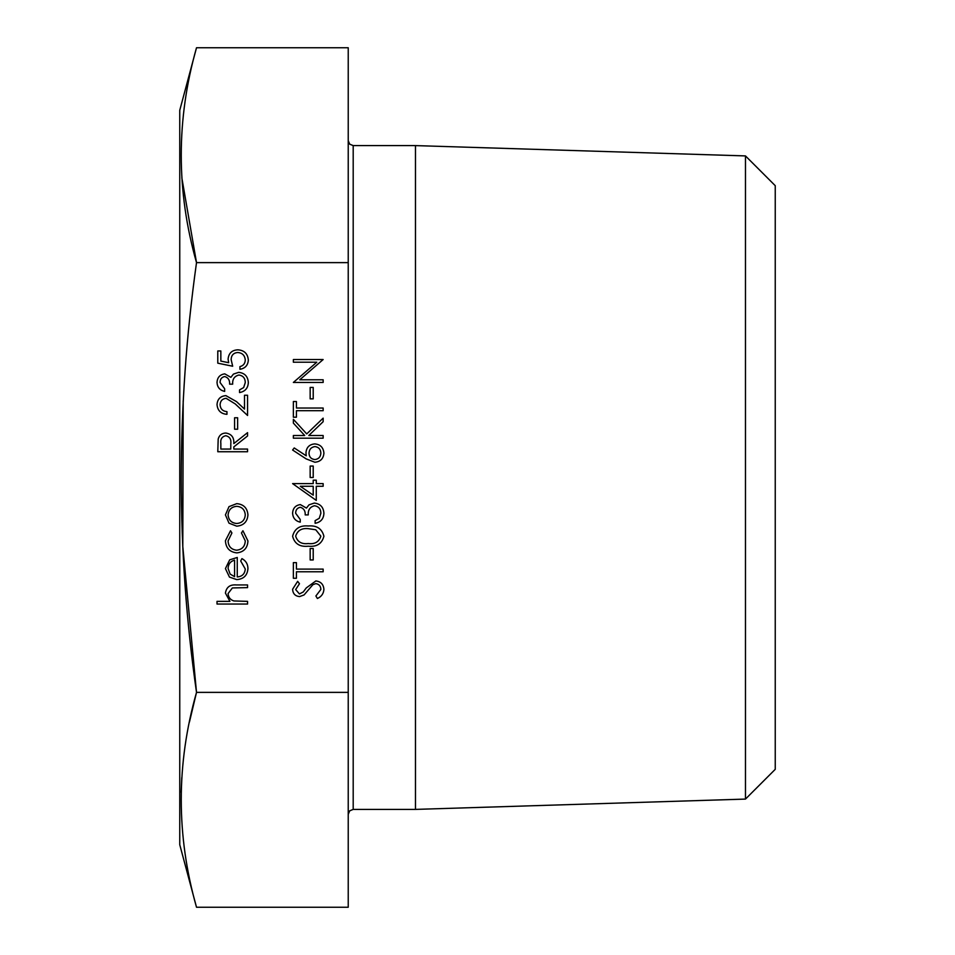 <?xml version="1.0" encoding="UTF-8"?>
<svg xmlns="http://www.w3.org/2000/svg" width="955" height="955" viewBox="0 0 955 955"><rect width="100%" height="100%" fill="white"/><g stroke="black" fill="none" stroke-linecap="round" stroke-linejoin="round"><path stroke-width="1.43" d="M196.515 47.75L179.755 110.291L179.755 844.709L196.515 907.25L348.229 907.25L348.229 692.375L196.515 692.375C176.186 550.951 176.186 407.701 196.515 262.625C176.162 191 176.162 119.375 196.515 47.75L348.229 47.75L348.229 262.625L196.515 262.625L181.832 177.773M348.229 692.375L348.229 262.625M183.193 400.802L182.799 546.594L196.515 692.375L189.448 722.04M745.473 155.916L745.473 799.084L775.245 769.324L775.245 185.676L745.473 155.916L415.473 145.602L353.195 145.602L353.195 809.398L349.709 810.831L348.229 814.364M745.473 799.084L415.473 809.398L415.473 145.602M181.796 777.657L181.175 792.34M196.515 907.25C176.162 835.625 176.162 764 196.515 692.375M247.56 604.038L217.024 604.038L217.024 601.364L229.916 601.364L225.428 593.091C226.395 587.098 230.06 584.388 236.446 584.949L247.56 584.949L247.56 587.623L232.375 587.934L228.09 593.556C228.352 597.305 230.274 599.764 233.856 600.958L247.56 601.364L247.56 604.038M245.268 569.001L240.696 560.991L241.937 558.615C245.913 560.788 247.906 564.13 247.942 568.667C247.369 575.447 243.632 579.1 236.745 579.613L229.475 577.107L225.428 568.595L229.701 559.833L237.258 557.469L237.258 576.939C242.176 576.534 244.838 573.883 245.268 569.001M234.584 576.653L234.584 560.143C230.43 561.325 228.269 564.107 228.09 568.464L230.131 574.074L234.584 576.653M225.428 540.709L230.525 530.753L231.91 532.986L228.09 540.912C228.364 546.439 231.217 549.543 236.625 550.211C242.093 549.567 244.981 546.451 245.268 540.888L241.46 532.986L242.928 530.753L247.942 540.936C247.56 548.075 243.871 552.062 236.864 552.885C229.666 552.074 225.846 548.015 225.428 540.709M229.021 523.185L225.428 514.9L229.009 506.627L236.745 503.643C243.632 504.276 247.369 508.024 247.942 514.9C247.381 521.776 243.644 525.537 236.745 526.169L229.021 523.185M228.09 514.912C228.615 520.153 231.504 523.018 236.756 523.495C241.997 523.018 244.838 520.153 245.268 514.912C244.838 509.672 241.997 506.807 236.756 506.317C231.516 506.807 228.627 509.672 228.09 514.912M247.56 451.739L217.788 451.739L218.194 439.025C219.268 435.205 221.787 433.2 225.75 433.033C231.516 433.916 234.214 437.438 233.82 443.586L247.56 432.651L247.56 435.958L233.82 446.892L233.82 449.065L247.56 449.065L247.56 451.739M220.844 449.065L230.764 449.065L230.812 443.609C231.349 439.264 229.654 436.626 225.75 435.707C221.918 436.638 220.283 439.228 220.844 443.478L220.844 449.065M237.64 429.213L234.584 429.213L234.584 417.765L237.64 417.765L237.64 429.213M220.08 404.753C220.414 408.943 222.706 411.247 226.956 411.653L226.956 414.327C220.903 413.837 217.597 410.602 217.024 404.622C217.43 399.118 220.378 396.122 225.881 395.621L236.554 401.649L244.504 409.098L244.504 395.239L247.56 395.239L247.56 415.473L235.24 403.929L226.12 398.295C222.348 398.76 220.33 400.909 220.08 404.753M220.08 382.525L224.664 388.757L224.664 391.419C219.913 390.308 217.37 387.36 217.024 382.561C217.286 377.5 219.865 374.599 224.759 373.859L230.883 377.344L233.426 374.109L238.714 372.343C244.767 373.059 247.978 376.497 248.324 382.633C248.013 388.208 245.089 391.526 239.55 392.565L239.55 389.891L243.656 387.563L245.268 382.585C245.22 378.24 243.119 375.721 238.977 375.005C234.453 376.103 232.351 379.159 232.674 384.173L229.618 384.173C229.869 380.174 228.245 377.631 224.747 376.533C221.632 377.189 220.08 379.183 220.08 382.525M217.788 363.175L217.788 350.963L220.844 350.963L220.844 361.086L228.675 362.697L228.09 359.187C228.615 353.278 231.862 350.151 237.831 349.817C244.337 350.282 247.834 353.744 248.324 360.202C247.906 365.383 245.113 368.403 239.932 369.287L239.932 366.613C243.322 365.765 245.101 363.58 245.268 360.047C244.862 355.415 242.343 352.896 237.723 352.49C233.45 352.908 231.265 355.296 231.146 359.665L232.674 366.231L217.788 363.175M323.912 589.45C323.554 593.688 321.381 596.708 317.394 598.499L315.89 595.992L320.856 589.45C320.737 586.072 319.054 584.126 315.807 583.612L312.882 584.687L304.084 594.929L299.56 596.6C295.202 596.135 292.887 593.688 292.6 589.259L297.65 581.332L299.476 583.744L295.656 589.557L299.428 593.926L303.272 591.957L306.245 587.958L315.854 580.95C320.844 581.559 323.53 584.388 323.912 589.45M296.42 571.782L296.42 578.276L293.364 578.276L293.364 562.626L296.42 562.626L296.42 569.108L323.148 569.108L323.148 571.782L296.42 571.782M313.216 559.952L310.16 559.952L310.16 548.504L313.216 548.504L313.216 559.952M323.912 536.256C321.919 543.753 316.714 547.072 308.262 546.212C299.81 547.084 294.594 543.777 292.6 536.256C294.558 528.664 299.775 525.238 308.262 525.978C316.75 525.238 321.966 528.664 323.912 536.256M308.25 543.538C314.852 544.362 319.054 541.903 320.856 536.161L315.747 529.774L308.25 528.652C301.685 527.972 297.494 530.479 295.656 536.161C297.459 541.903 301.649 544.362 308.25 543.538M295.656 513.265L300.24 519.484L300.24 522.158C295.501 521.048 292.946 518.099 292.6 513.301C292.863 508.239 295.441 505.338 300.336 504.598L306.471 508.084L309.002 504.849L314.302 503.07C320.355 503.798 323.554 507.236 323.912 513.372C323.602 518.947 320.677 522.254 315.126 523.304L315.126 520.63L319.245 518.302L320.856 513.324C320.808 508.979 318.707 506.448 314.553 505.744C310.029 506.842 307.928 509.898 308.25 514.912L305.206 514.912C305.445 510.913 303.821 508.37 300.324 507.272C297.208 507.929 295.656 509.922 295.656 513.265M316.272 500.408L292.6 483.612L313.216 483.612L313.216 480.174L316.272 480.174L316.272 483.612L323.148 483.612L323.148 486.274L316.272 486.274L316.272 500.408M313.216 495.156L313.216 486.274L300.288 486.274L313.216 495.156M313.216 477.5L310.16 477.5L310.16 466.052L313.216 466.052L313.216 477.5M306.197 458.901L292.6 450.02L294.224 447.955L306.257 455.822L305.97 452.742C306.436 447.334 309.384 444.385 314.792 443.908C320.414 444.433 323.459 447.525 323.912 453.219C323.411 458.746 320.391 461.743 314.84 462.232L306.197 458.901M309.014 453.303C309.229 457.087 311.211 459.176 314.947 459.558C318.672 459.057 320.641 456.896 320.856 453.076C320.641 449.256 318.672 447.083 314.947 446.582C311.175 447.143 309.193 449.387 309.014 453.303M323.148 438.178L293.364 438.178L293.364 435.516L304.705 435.516L293.364 423.101L293.364 419.293L306.734 433.916L323.148 418.147L323.148 421.704L308.775 435.516L323.148 435.516L323.148 438.178M296.42 410.698L296.42 417.192L293.364 417.192L293.364 401.542L296.42 401.542L296.42 408.024L323.148 408.024L323.148 410.698L296.42 410.698M313.216 398.868L310.16 398.868L310.16 387.42L313.216 387.42L313.216 398.868M323.148 379.78L323.148 382.454L293.364 382.454L316.797 362.22L293.364 362.22L293.364 359.546L323.148 359.546L299.763 379.78L323.148 379.78M415.473 809.398L353.195 809.398M353.195 145.602L349.709 144.169L348.229 140.636"/></g></svg>
